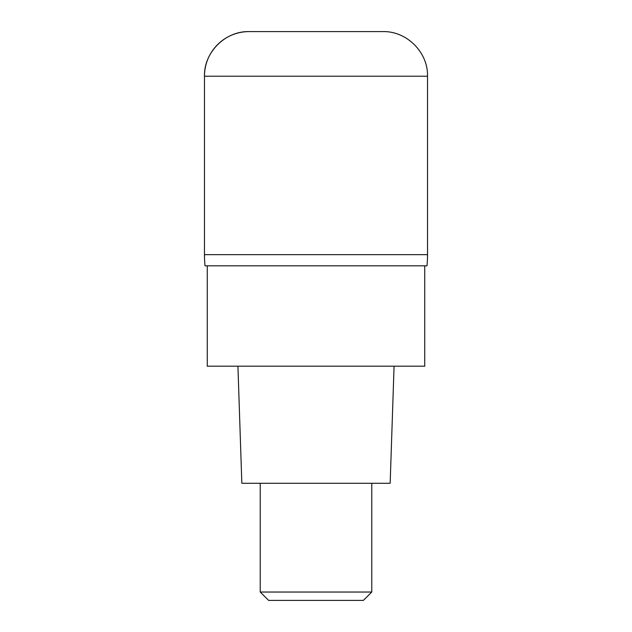 <?xml version="1.0" encoding="UTF-8"?>
<svg xmlns="http://www.w3.org/2000/svg" width="632" height="632" viewBox="0 0 632 632"><rect width="100%" height="100%" fill="white"/><g stroke="black" fill="none" stroke-linecap="round" stroke-linejoin="round"><path stroke-width="0.95" d="M316 254.657L427.532 254.657L427.532 76.211L204.468 76.211L204.468 254.657L427.532 254.657A111.532 111.532 0 0 1 426.971 265.811L205.029 265.811A111.532 111.532 0 0 1 204.468 254.657L316 254.657M427.532 76.211C428.141 52.377 406.755 30.984 382.921 31.6L249.079 31.6A44.611 44.611 0 0 0 204.468 76.211C203.86 52.377 225.245 30.984 249.079 31.6M207.257 265.811L207.257 366.189L424.743 366.189L424.743 265.811M237.932 366.189L241.835 483.29L390.165 483.29L394.068 366.189M371.766 592.034L363.4 600.4L268.6 600.4L260.234 592.034L371.766 592.034L371.766 483.29M204.468 254.657L204.468 76.211M260.234 592.034L260.234 483.29"/></g></svg>
